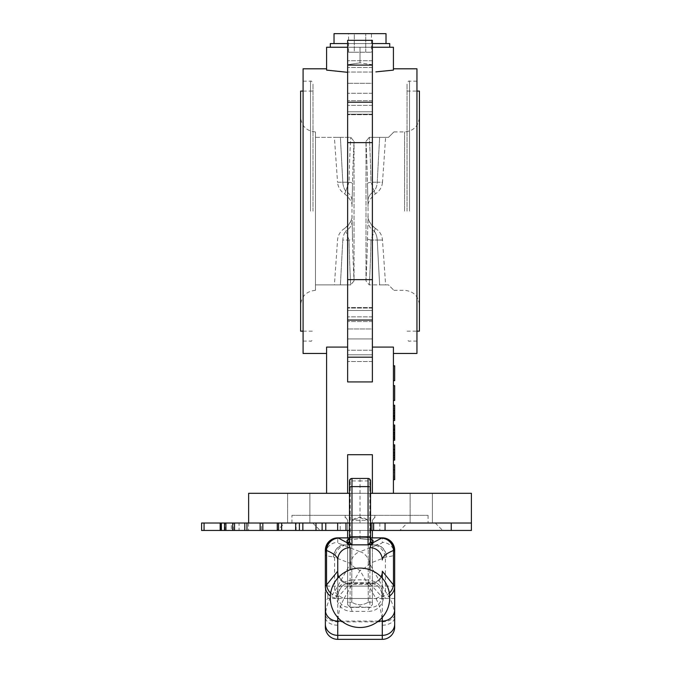 <?xml version="1.0" encoding="UTF-8"?>
<svg xmlns="http://www.w3.org/2000/svg" width="673" height="673" viewBox="0 0 673 673"><rect width="100%" height="100%" fill="white"/><g stroke="black" fill="none" stroke-linecap="round" stroke-linejoin="round"><path stroke-width="0.5" stroke-dasharray="3.37 2.52" d="M325.362 592.316L325.362 586.402M327.835 592.316L327.835 598.507L327.835 592.316M394.672 592.316L394.672 598.507L394.672 592.316M369.914 569.787L369.914 582.911A7.428 2.305 -88.1 0 1 369.67 582.944A7.428 2.305 -88.1 0 1 367.938 579.975A25.364 2.557 0 0 0 352.097 579.975A7.428 2.305 88.1 0 1 350.364 582.944A7.428 2.305 88.1 0 1 350.111 582.911A31.707 3.197 180 0 1 369.914 582.911C376.956 583.668 381.078 587.908 382.289 595.639A10315.786 685.207 -0 0 0 382.289 594.907L382.289 572.159A12.375 12.341 180 0 1 369.914 584.5L369.914 607.483A7.428 2.313 91.4 0 0 367.938 611.471C376.628 611.126 381.877 606.566 383.686 597.792L383.77 596.615A9.893 8.202 82.6 0 0 383.77 595.883C382.441 586.292 377.166 580.992 367.938 579.975M352.097 579.975C342.877 580.976 337.602 586.284 336.256 595.883A9.893 8.202 -82.6 0 0 336.256 596.615L336.34 597.792C338.14 606.558 343.39 611.118 352.097 611.471A25.347 1.859 180 0 1 367.938 611.471M340.21 523.014L379.816 523.014L340.21 523.014L340.21 530.442L379.816 530.442L340.21 530.442M407.291 523.014L435.263 523.014L407.291 523.014L399.863 530.442L442.683 530.442L399.863 530.442M284.772 523.014L312.743 523.014L284.772 523.014L277.343 530.442L320.163 530.442L277.343 530.442M231.302 530.442L220.323 530.442L231.302 530.442L231.302 523.014L220.323 523.014L231.302 523.014M233.253 530.442L224.488 530.442L233.253 530.442L233.253 523.014L224.488 523.014L233.253 523.014M239.066 530.442L232.698 530.442L239.066 530.442L239.066 523.014L232.698 523.014L239.066 523.014M372.388 530.442L372.388 520.288C375.475 516.485 375.475 516.485 372.388 520.288C375.475 516.485 375.475 516.485 372.388 520.288L372.388 602.217L372.388 537.87L347.638 537.862L372.64 537.862M349.497 537.87L370.537 537.87M381.869 537.862L372.413 537.87M347.613 537.87L340.21 537.87L347.638 537.87L347.638 602.217L351.802 602.217L347.638 602.217C347.638 605.565 347.638 605.565 347.638 602.217C347.638 605.565 347.638 605.565 347.638 602.217L347.638 520.288C346.284 517.932 345.459 517.108 345.165 517.815L345.165 515.341L374.869 515.341L345.165 515.341M379.816 537.862L347.386 537.862M340.21 537.862L338.157 537.862M325.362 550.236L325.362 554.628A12.375 12.257 180 0 1 337.737 542.371L337.737 537.912L382.289 537.912L382.289 542.371C382.23 543.262 380.245 544.062 376.35 544.76L377.141 545.029A4.947 2.785 102.8 0 1 377.545 544.903L342.481 544.903A4.947 2.785 -102.8 0 1 342.885 545.029L343.684 544.76C339.781 544.062 337.804 543.262 337.737 542.371M344.105 598.49L360.013 570.384L375.921 598.49C379.707 605.296 381.81 613.095 382.239 621.894L382.289 639.35L337.737 639.35L337.796 621.894C338.216 613.095 340.328 605.296 344.105 598.49A12.375 6.267 29.5 0 1 334.624 591.567C329.122 598.373 326.06 606.18 325.438 614.971L325.362 554.628C325.438 555.477 328.079 556.243 333.286 556.924C334.271 550.548 337.333 546.535 342.481 544.903M394.672 626.975L394.588 614.971C393.966 606.18 390.904 598.373 385.402 591.567L369.494 563.461A12.375 9.203 68.8 0 0 360.013 551.692A12.375 9.203 111.2 0 0 350.532 563.461L334.624 591.567L334.624 557.303A12.375 9.203 111.2 0 1 344.105 545.534A28.493 8.799 0 0 1 342.885 545.029C337.636 546.627 334.431 550.598 333.286 556.924A40.447 8.816 180 0 0 334.624 557.303L350.532 563.461A12.375 6.267 29.5 0 0 360.013 570.384A12.375 6.267 150.5 0 0 369.494 563.461L385.402 557.303A40.447 8.816 180 0 0 386.748 556.924C391.947 556.243 394.588 555.477 394.672 554.628A12.375 12.257 -0 0 0 382.289 542.371M375.921 598.49A12.375 6.267 150.5 0 0 385.402 591.567L385.402 557.303A12.375 9.203 68.8 0 0 375.921 545.534A28.493 8.799 -0 0 0 377.141 545.029C382.399 546.627 385.595 550.598 386.748 556.924L386.748 556.924C385.764 550.548 382.693 546.535 377.545 544.903M370.537 523.014L369.814 523.014L369.814 530.442L349.497 530.442M370.537 530.442L369.814 530.442L369.814 537.449A2.473 1.75 95.8 0 0 371.311 539.914L371.311 539.914A2.473 1.75 95.8 0 0 371.563 539.914L371.858 539.939M371.151 530.442L371.151 523.014M471.403 530.442L201.597 530.442L201.597 523.014L471.403 523.014M248.547 523.014L248.547 530.442L244.795 530.442L244.795 523.014L248.547 523.014L244.711 523.014M261.41 523.014L260.14 523.014L261.41 523.014L261.41 530.442L260.14 530.442L261.41 530.442M360.013 523.014L360.013 480.934L369.814 480.934L369.814 523.014L349.497 523.014M248.547 530.442L244.711 530.442M370.537 541.302L370.537 537.803L369.814 537.449L360.013 536.457L350.221 537.449L350.221 480.934L360.013 480.934L360.013 478.461L351.971 478.461A2.473 2.473 0 0 0 349.497 480.934L350.221 480.934A2.473 1.75 90 0 1 351.971 478.461A2.473 2.473 0 0 0 349.497 480.934M382.289 625.209A12.375 7.958 180 0 0 394.672 617.25L394.672 550.236M337.737 625.209A12.375 7.958 0 0 1 325.362 617.25L325.362 626.975M382.289 578.141L382.289 594.907A10315.786 1112.217 180 0 1 382.289 596.093C381.061 603.622 376.939 607.416 369.914 607.483A31.681 2.322 0 0 0 350.111 607.483C343.079 607.408 338.948 603.605 337.745 596.093A10315.786 1112.217 180 0 1 337.737 594.907L337.737 578.141M372.051 540.015L360.013 538.762L360.013 530.442M370.537 480.934L369.814 480.934A2.473 1.75 -90 0 0 368.064 478.461L360.013 478.461M382.289 617.435L382.289 598.28L381.473 596.48L369.914 583.508L369.914 584.5L350.111 584.5L350.111 583.508L338.561 596.48L337.737 598.28A12.375 11.887 180 0 1 330.367 595.95M350.111 583.567A12.375 12.375 180 0 1 337.737 571.192L337.737 594.907A10315.786 685.207 -0 0 0 337.745 595.639C338.965 587.891 343.087 583.651 350.111 582.911L350.111 569.787M337.737 571.192L337.737 559.944M347.983 540.015L348.723 539.914A2.473 1.75 84.2 0 0 350.221 537.449L349.497 537.803L349.497 541.302M338.561 596.48A12.375 11.609 -137.2 0 1 330.687 593.073M394.588 614.971A12.375 6.915 177.6 0 1 382.239 621.894L337.796 621.894A12.375 6.915 2.4 0 1 325.438 614.971M382.289 598.28A12.375 11.887 -0 0 0 389.659 595.95M381.473 596.48A12.375 11.609 -42.8 0 0 389.339 593.073M336.609 537.963L337.737 537.87M383.425 537.963L382.289 537.87M336.256 595.883A7.428 0.488 1.8 0 0 337.745 595.639A4.459 2.667 93.7 0 0 337.737 595.899A4.459 2.667 93.7 0 0 337.745 596.093A4.459 2.667 93.7 0 1 337.737 595.899L337.737 594.907M382.289 594.907L382.289 595.899A4.459 2.667 -93.7 0 0 382.289 595.639L382.289 595.899A4.459 2.667 -93.7 0 1 382.289 596.093A4.459 2.667 -93.7 0 0 382.289 595.899A4.459 2.667 -93.7 0 0 382.289 595.639A7.428 0.488 -1.8 0 0 383.77 595.883M352.097 611.471A7.428 2.313 -91.4 0 0 350.111 607.483L350.111 584.5A12.375 12.341 0 0 1 337.737 572.159M348.168 539.939L348.471 539.914A2.473 1.75 84.2 0 0 348.723 539.914L360.013 538.736L371.563 539.914M351.979 215.537C352.576 219.331 350.162 223.596 344.744 228.332C349.405 225.337 351.819 221.072 351.979 215.537L352.543 238.738A957.477 613.953 -84.8 0 0 354.04 280.91A957.477 613.953 -84.8 0 1 352.543 238.738A14.848 1.969 -1.2 0 1 349.043 240.042L342.801 240.042A14.848 11.374 90 0 1 345.712 231.117A14.848 11.374 -90 0 0 342.801 240.042L349.043 240.042A966.849 619.959 95.2 0 0 350.675 284.889L334.405 284.889L350.801 284.889L354.04 280.91L354.04 141.347L354.04 280.91L350.675 284.889A966.849 619.959 95.2 0 1 349.043 240.042A14.848 1.969 178.8 0 0 352.543 238.738L352.122 221.064A14.848 12.19 -1.4 0 1 345.712 231.117L349.043 240.042L345.712 231.117A14.848 12.19 178.6 0 0 352.122 221.064L351.979 215.537A1517.346 1517.346 0 0 1 351.979 206.72L352.122 201.193L351.979 206.72C352.576 202.926 350.162 198.661 344.744 193.925L345.712 191.132L344.744 193.925C340.429 191.191 338.031 187.287 337.543 182.206L342.801 182.206A14.848 11.374 -90 0 0 345.712 191.132L349.043 182.206L345.712 191.132A14.848 12.19 1.4 0 1 352.122 201.193A14.848 12.19 -178.6 0 0 345.712 191.132A14.848 11.374 90 0 1 342.801 182.206L337.543 182.206L334.405 137.368L340.395 137.368L334.405 137.368M365.994 280.91L365.994 141.347L365.994 280.91L369.233 284.889L365.994 280.91A957.477 613.953 84.8 0 0 367.492 238.738L368.055 215.537L367.492 238.738A957.477 613.953 84.8 0 1 365.994 280.91M368.055 215.537C367.458 219.331 369.872 223.596 375.29 228.332L374.323 231.117L375.29 228.332C370.63 225.337 368.215 221.072 368.055 215.537A1517.346 1517.346 0 0 0 368.055 206.72L367.912 201.193L368.055 206.72C367.458 202.926 369.872 198.661 375.29 193.925L374.323 191.132L375.29 193.925C379.597 191.191 382.003 187.287 382.491 182.206L377.233 182.206A14.848 11.374 90 0 1 374.323 191.132L370.983 182.206L374.323 191.132A14.848 12.19 178.6 0 0 367.912 201.193A14.848 12.19 -1.4 0 1 374.323 191.132A14.848 11.374 -90 0 0 377.233 182.206L382.491 182.206L385.621 137.368L369.233 137.368L388.481 137.368L393.924 131.916L388.481 137.368L369.233 137.368L365.994 141.347L369.233 137.368L385.621 137.368M372.388 604.699L372.388 602.217L368.224 602.217L372.388 602.217L372.388 604.699L369.914 607.172L361.25 607.172L369.914 607.172M368.224 520.288L368.224 602.217C362.755 605.565 357.279 605.565 351.802 602.217C357.279 605.565 362.755 605.565 368.224 602.217L368.224 520.288C362.755 516.477 357.279 516.477 351.802 520.288L351.802 602.217L351.802 520.288L360.013 517.815L368.224 520.288L351.802 520.288L368.224 520.288M345.165 517.815C345.459 517.108 346.284 517.932 347.638 520.288L347.638 530.442M360.013 605.936L361.25 607.172L360.013 605.936L358.776 607.172L360.013 605.936M358.776 607.172L350.111 607.172L358.776 607.172M372.388 592.316L372.388 598.507L372.388 592.316M347.638 592.316L347.638 598.507L347.638 592.316M334.027 43.552L386.008 43.552L334.027 43.552M386.008 33.65L334.027 33.65M330.308 47.261L389.717 47.261L330.308 47.261M347.638 43.552L372.388 43.552M389.717 43.552L330.308 43.552M347.638 328.979L347.638 361.536L347.638 321.551L347.638 361.536L347.638 328.979L372.388 328.979L372.388 307.569L372.388 361.536L372.388 310.472L347.638 310.472L372.388 310.472L372.388 307.569L372.388 350.212L372.388 338.94L347.638 338.94L372.388 338.94L372.388 328.979L347.638 328.979M347.638 114.2L347.638 60.713L347.638 114.2L372.388 114.2L372.388 114.688L372.388 60.713L372.388 83.317L347.638 83.317L372.388 83.317L372.388 114.688L372.388 105.383L372.388 111.785L347.638 111.785L372.388 111.785L372.388 114.2L347.638 114.2M372.388 354.806L372.388 361.536L372.388 350.212L372.388 354.806L347.638 354.806L372.388 354.806M372.388 100.698L372.388 60.713L372.388 105.383L372.388 100.698L347.638 100.698L372.388 100.698M372.388 279.623L372.388 142.626L347.638 142.626L347.638 279.623L372.388 279.623L372.388 320.037L347.638 320.037L347.638 279.623M291.947 515.341L428.087 515.341L291.947 515.341L291.947 523.014L428.087 523.014L291.947 523.014M287.615 493.309L287.615 523.014L309.891 523.014L287.615 523.014L309.891 523.014L287.615 523.014L287.615 493.309L309.891 493.309L287.615 493.309M410.135 493.309L410.135 523.014L432.411 523.014L410.135 523.014L432.411 523.014L410.135 523.014L410.135 493.309L432.411 493.309L410.135 493.309M248.631 493.309L471.403 493.309M370.537 493.309L349.497 493.309M407.047 211.129L407.047 83.654L407.047 211.129M416.949 353.46L416.949 68.797M303.086 353.46L303.086 68.797M312.987 211.129L312.987 83.654L312.987 211.129M300.612 331.175L300.612 91.074M300.612 211.129L300.612 117.068L300.612 211.129M315.46 137.368L315.46 131.916L315.46 137.368L350.801 137.368L354.04 141.347L350.801 137.368L315.46 137.368L315.46 290.332L315.46 137.368M419.422 331.175L419.422 91.074M372.388 211.129L372.388 72.314L372.388 211.129M375.871 71.876L393.427 70.11L393.427 47.261L347.638 47.261M393.427 493.309L372.388 493.309L393.427 493.309L393.427 347.091L393.427 353.46L393.427 347.091L372.388 347.091L372.388 381.919L347.638 381.919L372.388 381.919L372.388 347.091M347.638 72.314L347.638 347.091L347.638 64.743L360.013 62.825L360.013 47.261L326.598 47.261L326.598 70.11L326.598 68.797L326.598 70.11L347.638 72.314L347.638 64.743L360.013 62.825L372.388 64.743L372.388 72.314L372.388 64.743L360.013 62.825L360.013 47.261L372.388 47.261M347.638 347.091L347.638 381.919L347.638 347.091L326.598 347.091L326.598 493.309L347.638 493.309L326.598 493.309M388.481 284.889L369.233 284.889L388.481 284.889L393.924 290.332L388.481 284.889M350.801 284.889L315.46 284.889L350.801 284.889M379.631 284.889L385.621 284.889L379.631 284.889L377.233 240.042L382.491 240.042L370.983 240.042L374.323 231.117A14.848 12.19 1.4 0 1 367.912 221.064A14.848 12.19 -178.6 0 0 374.323 231.117L370.983 240.042A14.848 1.969 -178.8 0 1 367.492 238.738A14.848 1.969 1.2 0 0 370.983 240.042L377.233 240.042L379.631 284.889M340.395 137.368L350.675 137.368L340.395 137.368L342.801 182.206L340.395 137.368M393.427 432.747L393.427 425.235L393.427 440.092L393.427 432.747L394.672 432.747L394.672 425.235L394.672 432.747M394.672 437.063L394.672 425.235L394.672 440.092L394.672 428.255L394.672 440.092L393.427 440.092L394.672 440.092L393.427 440.092L393.427 425.235L393.427 440.092L394.672 440.092L393.427 440.092L394.672 440.092L394.672 425.235L393.427 425.235L393.427 437.063L393.427 425.235L394.672 425.235L393.427 425.235L394.672 425.235L393.427 425.235L394.672 425.235L394.672 437.063L393.427 437.063M393.427 411.413L393.427 420.289L393.427 411.413L394.672 411.413L394.672 405.44L394.672 420.289L394.672 411.413L393.427 411.413M394.672 417.26L394.672 405.44L394.672 420.289L394.672 408.452L394.672 420.289L393.427 420.289L394.672 420.289L393.427 420.289L393.427 405.44L393.427 420.289L394.672 420.289L393.427 420.289L394.672 420.289L394.672 405.44L393.427 405.44L393.427 420.482L393.427 405.44L394.672 405.44L393.427 405.44L394.672 405.44L393.427 405.44L394.672 405.44L394.672 417.26L393.427 417.26M393.427 380.682L393.427 365.834L393.427 380.682L394.672 380.682L394.672 365.834L393.427 365.834M393.427 400.485L393.427 385.637L393.427 400.485L394.672 400.485L394.672 385.637L393.427 385.637M393.427 479.698L394.672 479.698L393.427 479.698L394.672 479.698L393.427 479.698L394.672 479.698L393.427 479.698L394.672 479.698L393.427 479.698L394.672 479.698L394.672 464.841L394.672 477.906L394.672 476.156L393.427 476.156L393.427 464.841L393.427 479.698L393.427 464.841L393.427 479.698L393.427 464.841L393.427 477.906L393.427 476.156L394.672 476.156L394.672 464.841L393.427 464.841L394.672 464.841L393.427 464.841L394.672 464.841L394.672 477.906L393.427 477.906L394.672 477.906L394.672 464.841L394.672 479.698L393.427 479.698L394.672 479.698L394.672 464.841L393.427 464.841M393.427 412.482L393.427 420.482L393.427 405.247L393.427 412.482L394.672 412.482L394.672 420.482L393.427 420.482L394.672 420.482L394.672 405.44L393.427 405.44L394.672 405.44L394.672 417.201L393.427 417.201M393.427 430.299L393.427 439.898L393.427 430.299M393.427 432.285L393.427 440.285L393.427 425.042L393.427 432.285L394.672 432.285L394.672 440.285L394.672 426.976L394.672 438.056L393.427 438.056L393.427 426.976L393.427 438.056L394.672 438.039L394.672 438.737L394.672 425.042L394.672 432.285L393.427 432.285M393.427 455.84L393.427 445.038L393.427 455.84L394.672 455.84L393.427 455.453L393.427 460.088L393.427 444.845L393.427 460.088L393.427 455.646L394.672 455.646L393.427 455.259M393.427 459.895L393.427 445.038L393.427 459.895L393.427 445.038L393.427 459.895L394.672 459.895L394.672 458.153L393.427 458.153L394.672 458.153L394.672 453.526L393.427 453.526L394.672 453.526L394.672 451.793L393.427 451.793L394.672 451.793L394.672 446.779L393.427 446.779L394.672 446.779L394.672 445.038L393.427 445.038L394.672 445.038L394.672 459.895L393.427 459.895L394.672 459.895L394.672 445.038L393.427 445.038L394.672 445.038L394.672 459.895L393.427 459.895L394.672 459.895L394.672 449.118L394.672 459.895L393.427 459.895L394.672 459.895L394.672 457.775L393.427 457.775M393.427 451.213L393.427 449.48L393.427 451.213L394.672 451.213L394.672 449.48L393.427 449.48L394.672 449.48L394.672 451.213L393.427 451.213M372.388 493.309L372.388 454.721L372.388 493.309L347.638 493.309L347.638 454.721L347.638 493.309L347.638 454.721L372.388 454.721L372.388 493.309L347.638 493.309M375.341 515.341L344.694 515.341L375.341 515.341M393.537 515.341C406.467 515.341 406.467 515.341 393.537 515.341M326.489 515.341L344.694 515.341L326.489 515.341C313.568 515.341 313.568 515.341 326.489 515.341M347.638 65.088L372.388 65.088L372.388 40.33L347.638 40.33L372.388 40.33L347.638 40.33L347.638 142.626M372.388 65.088L372.388 102.212L347.638 102.212M372.388 102.212L372.388 142.626M347.638 357.17L347.638 381.919L372.388 381.919L372.388 357.17L347.638 357.17L347.638 320.037M372.388 357.17L372.388 320.037M372.388 40.33L372.388 64.743L372.388 40.33M347.638 40.33L347.638 64.743L347.638 40.33M348.58 52.216L371.446 52.216L354.301 52.216L354.301 33.65L365.733 33.65L354.301 33.65L354.301 52.216L348.58 52.216L348.58 33.65M371.446 33.65L365.733 33.65L371.446 33.65L371.446 52.216M365.733 52.216L365.733 33.65L365.733 52.216M394.672 446.779L394.672 449.118L394.672 446.779L393.427 446.779M394.672 455.259L394.672 446.586L393.427 446.586L394.672 446.586L394.672 450.245L393.427 450.245M394.672 450.245L394.672 444.845L394.672 452.567L393.427 452.567L394.672 452.567L394.672 460.088L393.427 460.088M394.672 454.477L394.672 444.845L394.672 460.088L394.672 455.453L394.672 458.347L393.427 458.347L394.672 458.347L394.672 455.983L393.427 455.983L394.672 456.016L394.672 454.477L393.427 454.477M394.672 444.845L393.427 444.845M394.672 449.867L393.427 449.867L394.672 449.867M394.672 449.169L393.427 449.169M394.672 452.719L393.427 452.719M394.672 455.453L393.427 455.453M394.672 449.127L393.427 449.127M394.672 450.052L393.427 450.052M394.672 457.775L394.672 459.895M394.672 455.84L394.672 445.038L393.427 445.038M394.672 438.359L393.427 438.359L394.672 438.359M394.672 426.976L393.427 426.976L394.672 426.976M394.672 429.138L393.427 429.138M394.672 432.764L393.427 432.764M394.672 428.255L393.427 428.255M394.672 440.092L393.427 440.092M394.672 430.14L394.672 426.589L394.672 433.336L394.672 430.14L393.427 430.14L393.427 426.589L393.427 430.14M394.672 436.617L393.427 436.617M393.427 429.29L394.672 429.29L394.672 425.042L393.427 425.042M394.672 430.081L393.427 430.081M394.672 434.884L393.427 434.884M394.672 432.975L393.427 432.975M394.672 437.114L393.427 437.114M394.672 438.737L393.427 438.737M394.672 436.424L393.427 436.424M394.672 433.336L393.427 433.336M394.672 429.29L394.672 426.589L393.427 426.589L394.672 426.589L394.672 430.215L393.427 430.215M394.672 430.03L393.427 430.03M394.672 434.497L394.672 435.078L394.672 434.497L393.427 434.497M394.672 438.165L393.427 438.165M394.672 430.215L394.672 439.898L393.427 439.898M394.672 432.066L393.427 432.066M394.672 433.53L393.427 433.53M394.672 429.483L393.427 429.483M394.672 418.556L394.672 413.155L394.672 418.556L393.427 418.556L393.427 413.155L393.427 418.556L394.672 418.556L393.427 418.556M394.672 415.981L393.427 415.981M394.672 413.155L393.427 413.155L394.672 413.155M394.672 415.906L393.427 415.906M394.672 408.452L393.427 408.452M394.672 420.289L393.427 420.289M394.672 417.201L394.672 414.888L394.672 416.621L393.427 416.621M394.672 416.621L394.672 420.482M394.672 414.888L393.427 414.888M394.672 405.247L394.672 412.482M394.672 413.172L394.672 415.081L394.672 413.172L393.427 413.172M394.672 410.337L394.672 406.786L394.672 413.533L394.672 410.337L393.427 410.337L393.427 406.786L393.427 410.337M394.672 417.31L393.427 417.31M394.672 418.934L393.427 418.934M394.672 418.236L393.427 418.236M394.672 413.533L393.427 413.533M394.672 406.786L393.427 406.786M394.672 410.227L393.427 410.227M394.672 466.919L393.427 466.919L394.672 466.919M394.672 469.661L393.427 469.661L394.672 469.661M367.492 183.519A14.848 1.969 -1.2 0 1 370.983 182.206L377.233 182.206L370.983 182.206A966.849 619.959 -84.8 0 0 369.359 137.368A966.849 619.959 -84.8 0 1 370.983 182.206A14.848 1.969 178.8 0 0 367.492 183.519A957.477 613.953 95.2 0 0 365.994 141.347A957.477 613.953 95.2 0 1 367.492 183.519L367.912 201.193L367.492 183.519M352.543 183.519A14.848 1.969 1.2 0 0 349.043 182.206A966.849 619.959 84.8 0 1 350.675 137.368A966.849 619.959 84.8 0 0 349.043 182.206L342.801 182.206L349.043 182.206A14.848 1.969 -178.8 0 1 352.543 183.519A957.477 613.953 -95.2 0 1 354.04 141.347A957.477 613.953 -95.2 0 0 352.543 183.519L352.122 201.193L352.543 183.519M221.047 530.442L221.047 523.014M224.942 530.442L224.942 523.014M232.934 530.442L232.934 523.014M296.128 530.442L296.128 523.014M349.758 530.442L349.758 523.014M370.537 537.887L349.497 537.887M343.684 544.953L376.35 544.953M348.471 539.914L360.013 538.736M375.921 545.534L360.013 551.692L344.105 545.534M378.453 621.078L341.581 621.078M337.737 598.28L337.737 617.435M369.914 583.567A12.375 12.375 0 0 0 382.289 571.192M337.745 595.639A4.459 2.667 93.7 0 0 337.737 595.899L337.745 595.639C339.705 587.075 343.911 582.843 350.364 582.944L369.67 582.944C375.652 583.508 381.566 587.075 382.289 595.639M336.256 596.615A7.428 0.791 -1.8 0 0 337.745 596.093M382.289 596.093A7.428 0.791 1.8 0 0 383.77 596.615M342.801 240.042L340.395 284.889L342.801 240.042M374.323 231.117A14.848 11.374 90 0 1 377.233 240.042A14.848 11.374 -90 0 0 374.323 231.117M372.388 308.057L347.638 308.057L372.388 308.057M372.388 93.278L347.638 93.278L372.388 93.278M372.388 321.551L347.638 321.551L372.388 321.551M372.388 67.451L347.638 67.451L372.388 67.451M409.521 211.129L409.521 81.172L409.521 211.129M310.514 211.129L310.514 81.172L310.514 211.129M404.574 211.129L404.574 131.916L404.574 211.129M372.388 105.383L347.638 105.383L372.388 105.383M372.388 72.045L347.638 72.045L372.388 72.045M372.388 350.212L347.638 350.212L372.388 350.212M372.388 316.874L347.638 316.874L372.388 316.874M394.672 449.118L393.427 449.118L394.672 449.118M394.672 453.484L393.427 453.484M394.672 451.936L393.427 451.936M394.672 470.149L393.427 470.149L394.672 470.149M394.672 472.177L393.427 472.177L394.672 472.177M394.672 469.956L393.427 469.956L394.672 469.956M394.672 476.156L393.427 476.156L394.672 476.156M377.233 182.206L379.631 137.368L377.233 182.206M369.359 284.889A966.849 619.959 -95.2 0 0 370.983 240.042A966.849 619.959 -95.2 0 1 369.359 284.889M394.672 586.133L327.835 586.133L325.362 583.659M394.672 598.507L327.835 598.507L325.362 600.981M379.816 523.014L379.816 530.442M435.263 523.014L442.683 530.442M312.743 523.014L320.163 530.442M337.737 571.125C338.469 578.645 342.599 582.776 350.111 583.508L369.914 583.508C377.435 582.776 381.557 578.645 382.289 571.125M344.744 228.332C340.429 231.058 338.031 234.97 337.543 240.042L334.405 284.889M375.29 228.332C379.597 231.058 382.003 234.97 382.491 240.042L385.621 284.889M374.869 515.341L374.869 517.815M350.111 607.172L347.638 604.699M347.638 598.507L372.388 598.507M347.638 586.133L372.388 586.133M372.388 307.569L347.638 307.569L372.388 307.569M372.388 114.688L347.638 114.688L372.388 114.688M372.388 361.536L347.638 361.536L372.388 361.536M372.388 60.713L347.638 60.713L372.388 60.713M428.087 515.341L428.087 523.014M309.891 493.309L309.891 523.014L309.891 493.309M432.411 493.309L432.411 523.014L432.411 493.309M416.949 81.172L409.521 81.172C408.932 80.533 408.107 81.357 407.047 83.654M416.949 341.076L409.521 341.076C408.932 341.724 408.107 340.9 407.047 338.603M303.086 341.076L310.514 341.076C311.111 341.707 311.936 340.883 312.987 338.603M303.086 81.172L310.514 81.172C311.111 80.55 311.936 81.374 312.987 83.654M303.086 331.175L312.987 331.175M303.086 91.074L312.987 91.074M315.46 131.916C306.442 131.042 301.487 126.087 300.612 117.068M315.46 290.332C306.442 291.216 301.487 296.17 300.612 305.189M393.924 131.916L404.574 131.916C413.592 131.042 418.539 126.087 419.422 117.068M393.924 290.332L404.574 290.332C413.592 291.216 418.539 296.17 419.422 305.189M407.047 331.175L416.949 331.175M407.047 91.074L416.949 91.074"/><path stroke-width="1.01" d="M383.425 537.963L387.025 538.854L391.047 541.521L393.73 545.525L394.672 550.236L394.672 626.975A12.375 12.375 0 0 1 382.289 639.35L337.737 639.35A12.375 12.375 0 0 1 325.362 626.975L325.362 592.316M349.497 530.442L220.164 530.442L220.164 523.014L201.597 523.014L201.597 530.442L204.07 530.442L204.07 523.014M349.497 523.014L220.164 523.014M244.795 523.014L244.795 530.442M260.14 530.442L260.148 523.014L260.14 530.442M337.737 578.141L337.737 559.944C337.703 556.739 333.976 553.576 326.556 550.464A39.783 2.768 180 0 1 325.883 550.236C326.624 542.808 330.653 538.686 337.955 537.862L340.21 537.862M370.537 537.87L382.071 537.862A4.947 0.799 90.9 0 0 381.995 537.887L381.869 537.862M372.413 537.87L379.816 537.862M347.638 530.442L347.613 537.87M370.537 493.309L471.403 493.309L471.403 530.442L370.537 530.442M471.403 523.014L370.537 523.014M337.661 530.442L337.661 523.014M315.99 530.442L315.99 523.014M295.657 530.442L295.657 523.014M277.276 530.442L277.276 523.014M220.164 530.442L204.07 530.442M385.065 530.442L385.065 523.014M371.151 530.442L371.151 523.014M330.367 595.95A12.375 11.887 180 0 1 325.362 586.402L325.362 550.236A12.375 12.375 0 0 1 337.737 537.862L337.737 537.862C330.224 538.593 326.094 542.724 325.362 550.236L326.304 545.525L328.988 541.521L333 538.854L336.609 537.963M347.024 540.268A2.473 2.465 0 0 0 349.497 537.803L349.497 480.934L349.497 541.302L350.347 543.439L351.971 544.836L347.209 543.759L347.024 540.268L348.471 539.914M369.914 569.787L369.914 547.637L371.303 544.331L368.064 544.836L369.679 543.439L370.537 541.302A2.473 2.456 180 0 0 372.817 543.759L371.303 544.331A2.473 2.179 -100.9 0 1 369.679 543.439M347.638 537.87L349.497 537.87M338.157 537.862L338.039 537.887A27.492 2.776 0 0 0 338.561 538.156L347.024 542.699A2.473 2.465 0 0 0 349.497 540.242M382.289 572.159L382.289 578.141M382.289 571.192L394.672 586.402A12.375 11.887 -0 0 1 389.659 595.95M393.73 545.5L391.047 541.487L387.025 538.804L382.289 537.862A12.375 12.375 0 0 1 394.672 550.236L393.73 545.5L394.672 550.236L394.151 550.236A39.783 2.768 180 0 1 393.478 550.464C386.05 553.576 382.323 556.739 382.289 559.944A12.375 12.316 180 0 0 369.914 547.637M349.497 480.934A2.473 2.473 0 0 1 351.971 478.461L368.064 478.461A2.473 2.473 0 0 1 370.537 480.934L370.537 541.302M349.497 537.601A2.473 0.85 0 0 1 351.971 536.76L351.971 544.836L368.064 544.836L368.064 486.604L351.971 486.604L351.971 536.76L368.064 536.76A2.473 0.85 0 0 1 370.537 537.601L370.537 480.934A2.473 2.473 0 0 0 368.064 478.461A2.473 2.473 0 0 1 370.537 480.934M325.362 586.402L337.737 571.192M330.687 593.073A12.375 11.609 -137.2 0 1 326.556 584.534L326.556 550.464A12.375 11.946 -68 0 1 338.561 538.156M337.737 639.35A12.375 12.375 0 0 1 325.362 626.975A12.375 12.375 0 0 0 337.737 639.35L337.737 635.346L382.289 635.346L382.289 621.078L378.453 621.078M382.289 639.35A12.375 12.375 0 0 0 394.672 626.975A12.375 12.375 0 0 1 382.289 639.35L382.289 635.346A12.375 11.121 0 0 0 394.672 624.216M389.339 593.073A12.375 11.609 -42.8 0 0 393.478 584.534L393.478 550.464A12.375 11.946 -112 0 0 381.473 538.156A27.492 2.776 -0 0 0 381.995 537.887C389.314 538.703 393.369 542.817 394.151 550.236C393.402 542.808 389.381 538.686 382.071 537.862M326.304 545.5L325.362 550.236L325.883 550.236C326.666 542.817 330.712 538.703 338.039 537.887A4.947 0.799 -90.9 0 0 337.955 537.862M370.537 540.242A2.473 2.465 180 0 0 373.01 542.699L372.817 543.759M371.311 539.914L372.051 540.015C371.883 540.512 371.378 539.78 370.537 537.803A2.473 2.465 180 0 0 373.01 540.268L373.01 542.699L381.473 538.156M349.497 541.302A2.473 2.456 0 0 1 347.209 543.759M350.347 543.439A2.473 2.179 -79.1 0 1 348.723 544.331L350.111 547.637L350.111 569.787M372.388 530.442L372.388 537.862M334.027 43.552L334.027 33.65L386.008 33.65L386.008 43.552M330.308 47.261L330.308 43.552L347.638 43.552M372.388 43.552L389.717 43.552L389.717 47.261M248.631 523.014L248.631 493.309L349.497 493.309M303.086 91.074L300.612 91.074L300.612 331.175L303.086 331.175M416.949 91.074L419.422 91.074L419.422 331.175L416.949 331.175M393.427 68.797L416.949 68.797L416.949 353.46L393.427 353.46M372.388 47.261L393.427 47.261L393.427 70.11L375.871 71.876M393.427 493.309L393.427 347.091L372.388 347.091M347.638 72.314L326.598 70.11L326.598 47.261L347.638 47.261M326.598 68.797L303.086 68.797L303.086 353.46L326.598 353.46M347.638 347.091L326.598 347.091L326.598 493.309M372.388 493.309L372.388 454.721L347.638 454.721L347.638 493.309M372.388 142.626L372.388 381.919L347.638 381.919L347.638 40.33L372.388 40.33L372.388 142.626L347.638 142.626M372.388 102.212L347.638 102.212M372.388 279.623L347.638 279.623M372.388 320.037L347.638 320.037M372.388 357.17L347.638 357.17M372.388 65.088L347.638 65.088M393.427 460.088L394.672 460.088L394.672 444.845L393.427 444.845M394.672 457.775L393.427 457.775M394.672 459.895L393.427 459.895M394.672 445.038L393.427 445.038M394.672 455.84L393.427 455.84M393.427 440.285L394.672 440.285L393.427 439.898M394.672 439.898L394.672 425.042L393.427 425.042M394.672 430.299L393.427 430.299M394.672 435.078L393.427 435.078M394.672 438.165L393.427 438.165M393.427 420.482L394.672 420.482L394.672 405.247L393.427 405.247M394.672 416.814L393.427 416.814M394.672 410.286L393.427 410.286M394.672 415.081L393.427 415.081M394.672 416.621L393.427 416.621M393.427 479.698L394.672 479.698L394.672 464.841L393.427 464.841M393.427 400.485L394.672 400.485L394.672 385.637L393.427 385.637M393.427 380.682L394.672 380.682L394.672 365.834L393.427 365.834M221.375 530.442L221.375 523.014M225.918 530.442L225.918 523.014M234.541 530.442L234.541 523.014M246.966 530.442L246.966 523.014M262.832 530.442L262.832 523.014M325.782 530.442L325.782 523.014M322.123 530.442L322.123 523.014M302.85 530.442L302.85 523.014M299.409 530.442L299.409 523.014M281.651 530.442L281.651 523.014M278.546 530.442L278.546 523.014M451.255 530.442L451.255 523.014M373.633 530.442L373.633 523.014M345.981 530.442L345.981 523.014M381.869 537.887L370.537 537.887M349.497 537.887L338.157 537.887M371.563 539.914L373.01 540.268M341.581 621.078L337.737 621.078L337.737 635.346A12.375 11.121 180 0 1 325.362 624.216M394.672 609.957A12.375 11.121 0 0 1 382.289 621.078L382.289 617.435M337.737 617.435L337.737 621.078A12.375 11.121 180 0 1 325.362 609.957M351.971 478.461L351.971 486.604A2.473 0.85 0 0 0 349.497 487.445M370.537 487.445A2.473 0.85 0 0 0 368.064 486.604L368.064 478.461M382.289 537.862L382.289 537.87A12.375 12.375 0 0 1 394.672 550.236M337.737 559.944A12.375 12.316 0 0 1 350.111 547.637M389.717 597.792A29.705 29.705 0 0 0 360.013 568.088A29.705 29.705 0 0 0 330.308 597.792A29.705 29.705 0 0 0 360.013 627.497A29.705 29.705 0 0 0 389.717 597.792M220.323 530.442L220.323 523.014M224.488 530.442L224.488 523.014M232.698 530.442L232.698 523.014M349.497 537.803L347.983 540.015L348.723 539.914"/></g></svg>
